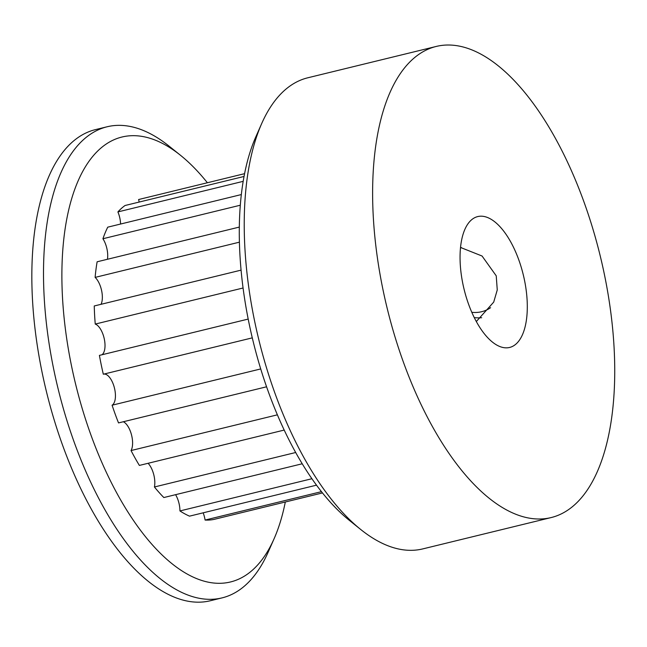 <?xml version="1.0" encoding="UTF-8"?>
<svg xmlns="http://www.w3.org/2000/svg" width="647" height="647" viewBox="0 0 647 647"><rect width="100%" height="100%" fill="white"/><g stroke="black" fill="none" stroke-linecap="round" stroke-linejoin="round"><path stroke-width="0.97" d="M207.388 182.745A228.998 103.609 76.3 0 0 180.521 155.312A228.998 103.609 76.3 0 0 64.304 234.772A228.998 103.609 76.3 0 0 134.341 521.741A228.998 103.609 76.3 0 0 274.093 538.733A228.998 103.609 76.3 0 0 285.311 501.999M203.158 512.828A16.167 7.311 76.3 0 1 205.091 520.059A164.338 74.356 76.3 0 0 213.89 519.428L322.481 492.933M175.588 494.68A16.167 7.311 76.3 0 1 179.939 510.936A164.338 74.356 76.3 0 0 189.514 516.152L316.52 485.161M148.082 463.292A16.167 7.311 76.3 0 1 154.423 486.981A164.338 74.356 76.3 0 0 163.837 497.543L302.238 463.77M123.326 421.747A16.167 7.311 76.3 0 1 131.438 434.606A16.167 7.311 76.3 0 1 131.042 450.555A164.338 74.356 76.3 0 0 139.372 465.419L284.211 430.069M103.755 374.112A16.167 7.311 76.3 0 1 114.276 387.359A16.167 7.311 76.3 0 1 112.085 405.208A164.338 74.356 76.3 0 0 118.522 422.92L266.58 386.793M248.189 319.076L99.412 355.389A164.338 74.356 76.3 0 0 103.318 374.217L252.281 337.863M102.016 354.75A16.167 7.311 76.3 0 0 104.232 338.672A16.167 7.311 76.3 0 0 95.246 324.074L243.07 287.996M241.064 270.139L94.252 305.966A164.338 74.356 76.3 0 0 95.246 324.074M101.053 304.308A16.167 7.311 76.3 0 0 95.117 277.393L239.398 242.172M239.301 227.089L97.123 261.792A164.338 74.356 76.3 0 0 95.117 277.393M107.442 259.269A16.167 7.311 76.3 0 0 102.922 238.743L240.296 205.22M241.323 194.569L107.742 227.17A164.338 74.356 76.3 0 0 102.922 238.743M120.577 224.04A16.167 7.311 76.3 0 0 117.9 211.917L243.167 181.346M244.024 176.469L125.057 205.503A164.338 74.356 76.3 0 0 117.9 211.917M139.154 202.066A16.167 7.311 76.3 0 0 138.595 199.535L244.566 173.671M180.521 155.312L169.102 146.149A242.471 109.699 76.3 0 0 107.087 126.78A242.471 109.699 76.3 0 0 57.995 388.346A242.471 109.699 76.3 0 0 222.058 597.885A242.471 109.699 76.3 0 0 268.182 552.126L274.093 538.733M112.085 405.208L260.725 368.936M131.042 450.555L277.393 414.832M154.423 486.981L295.695 452.504M179.939 510.936L311.919 478.723M205.091 520.059L321.47 491.655M107.087 126.78L95.416 129.626A242.471 109.699 76.3 0 0 46.325 391.192A242.471 109.699 76.3 0 0 210.388 600.739L222.058 597.885M436.191 46.455L307.818 77.786A242.471 109.699 76.3 0 0 261.695 123.545L255.783 136.938A228.998 103.609 76.3 0 0 349.356 520.366L360.775 529.529A242.471 109.699 76.3 0 0 422.79 548.899L551.163 517.568A242.471 109.699 76.3 0 0 595.297 237.198A242.471 109.699 76.3 0 0 436.191 46.455A242.471 109.699 76.3 0 0 387.108 308.021A242.471 109.699 76.3 0 0 551.163 517.568M261.695 123.545A242.471 109.699 76.3 0 0 360.775 529.529M460.518 247.461L482.064 256.018L496.233 275.832L497.26 289.953L493.71 302.1L476.321 321.535M521.903 269.564A67.353 30.474 76.3 0 0 477.712 216.583A67.353 30.474 76.3 0 0 464.077 289.241A67.353 30.474 76.3 0 0 509.65 347.447A67.353 30.474 76.3 0 0 521.903 269.564M481.667 317.717A40.413 35.925 66.2 0 1 474.275 317.596M490.588 307.681A33.676 29.932 66.2 0 1 471.8 312.291M460.47 247.955A33.676 29.932 66.2 0 1 461.481 247.607"/></g></svg>
